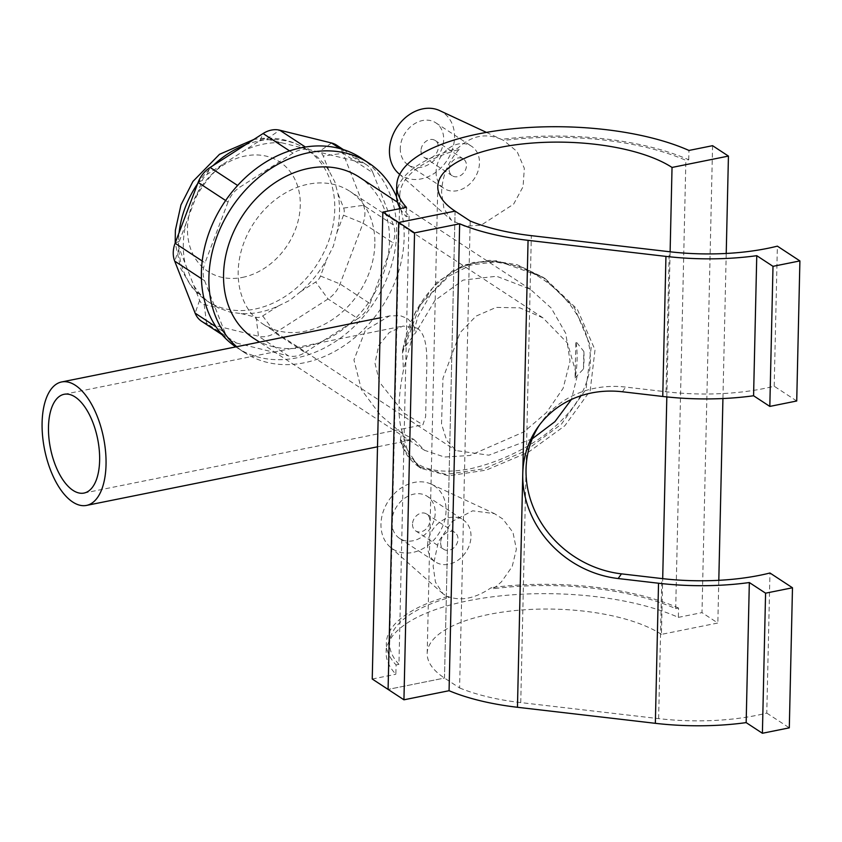 <?xml version="1.0" encoding="UTF-8"?>
<svg xmlns="http://www.w3.org/2000/svg" width="842" height="842" viewBox="0 0 842 842"><rect width="100%" height="100%" fill="white"/><g stroke="black" fill="none" stroke-linecap="round" stroke-linejoin="round"><path stroke-width="0.63" stroke-dasharray="4.21 3.16" d="M374.858 243.991A79.337 63.055 -56.8 0 1 334.916 317.866A79.337 63.055 -56.8 0 1 263.03 324.107A79.337 63.055 -56.8 0 1 242.475 246.748A79.337 63.055 -56.8 0 1 308.183 184.209A79.337 63.055 -56.8 0 1 350.009 191.397A79.337 63.055 -56.8 0 1 374.858 243.991M532.26 438.798L488.844 455.185L456.017 450.575L446.628 440.229L441.524 423.989L442.976 378.237L460.121 332.632L476.046 316.118L496.127 307.393L519.84 307.856L542.974 317.887L567.529 343.168L577.075 376.532L571.423 399.466M417.158 328.106C430.778 337.137 426.063 369.059 426.126 394.698L425.642 416.59L422.894 424.821L404.171 413.243L379.616 382.352L374.995 363.207L378.658 345.62L389.225 332.548L403.002 326.054L417.158 328.106M402.392 353.072L419.905 305.267L452.091 271.113L473.499 262.42L496.938 260.715L542.943 277.186L574.339 307.572L591.168 347.578L586.032 389.204L561.446 424.115L525.282 451.017L483.992 468.805L446.018 474.372L418.506 466.668L400.434 439.345L400.939 440.429L413.832 439.429L401.423 432.904L380.237 414.938L361.45 389.699L353.945 359.934L365.333 330.369L389.541 315.918L400.16 315.645L407.412 318.455L412.801 323.928L416.274 331.811L402.508 350.23L403.413 370.301C398.077 396.95 397.613 417.295 402.034 431.367L400.434 439.345L400.939 440.429C408.591 466.773 431.935 476.172 470.983 468.636C519.609 457.448 577.444 422.937 588.779 374.406C598.925 328.433 559.825 279.912 516.009 266.282C460.563 246.759 413.085 292.121 403.013 348.777M575.054 377.932L583.453 368.985L583.853 351.482L575.886 341.452L575.054 377.932A102.64 81.569 123.2 0 0 575.886 341.452M583.853 351.482A107.671 85.568 -56.8 0 1 583.453 368.985M413.832 439.429L424.589 450.323L444.387 457.017L469.931 455.49L523.987 431.851L546.511 412.517L563.151 388.267L570.045 361.081L565.75 333.379L551.236 308.088L530.207 289.174L496.559 276.25L463.079 280.102L434.872 300.52L416.274 331.811M359.334 177.178A96.335 76.569 -56.8 0 1 384.289 271.113A96.335 76.569 -56.8 0 1 304.488 347.051A96.335 76.569 -56.8 0 1 253.705 338.326M281.744 142.803L303.636 148.213A90.673 72.065 -56.8 0 1 311.119 152.349A90.673 72.065 -56.8 0 1 329.127 171.063L334.842 181.851L337.747 193.029A90.673 72.065 -56.8 0 1 336.842 232.792L333.379 246.18L327.138 258.441A90.673 72.065 -56.8 0 1 300.373 291.816L290.08 300.173L278.028 306.13A90.673 72.065 -56.8 0 1 259.504 312.235A90.673 72.065 -56.8 0 1 241.086 313.571L230.308 312.214L219.194 308.161A90.673 72.065 -56.8 0 1 211.71 304.025A90.673 72.065 -56.8 0 1 193.702 285.312L185.082 263.346A90.673 72.065 -56.8 0 1 185.987 223.583L195.681 197.933A90.673 72.065 -56.8 0 1 222.446 164.558L244.79 150.244A90.673 72.065 -56.8 0 1 281.744 142.803L266.735 139.098A10.072 8.01 123.2 0 0 260.094 140.435L244.79 150.244M329.127 171.063L323.212 156.023A10.072 8.01 123.2 0 0 318.634 151.918L303.636 148.213M222.446 164.558L207.143 174.368A10.072 8.01 123.2 0 0 202.333 180.367L195.681 197.933M185.987 223.583L179.335 241.159A10.072 8.01 123.2 0 0 179.178 248.306L185.082 263.346M193.702 285.312L199.607 300.352A10.072 8.01 123.2 0 0 204.185 304.457L219.194 308.161M336.6 145.171A25.186 20.019 -56.8 0 1 343.031 153.265L363.47 205.311A25.186 20.019 -56.8 0 1 363.06 223.183L340.073 283.975A25.186 20.019 -56.8 0 1 328.043 298.973L275.081 332.906A25.186 20.019 -56.8 0 1 258.483 336.242L206.585 323.433A25.186 20.019 -56.8 0 1 201.575 321.255M241.086 313.571L256.084 317.276A10.072 8.01 123.2 0 0 262.725 315.939L278.028 306.13M300.373 291.816L315.687 282.007A10.072 8.01 123.2 0 0 320.497 276.008L327.138 258.441M336.842 232.792L343.494 215.215A10.072 8.01 123.2 0 0 343.652 208.069L337.747 193.029M262.725 315.939L275.081 332.906L305.004 352.514A25.186 20.019 -56.8 0 1 288.396 355.85L258.483 336.242L256.084 317.276M305.004 352.514L357.955 318.581L328.043 298.973L315.687 282.007M320.497 276.008L340.073 283.975L369.985 303.583A25.186 20.019 -56.8 0 1 357.955 318.581M369.985 303.583L392.982 242.791L363.06 223.183L343.494 215.215M343.652 208.069L363.47 205.311L393.382 224.93A25.186 20.019 -56.8 0 1 392.982 242.791M393.382 224.93L372.953 172.873L343.031 153.265L323.212 156.023M340.242 148.676L361.502 162.611A25.186 20.019 -56.8 0 1 366.512 164.779A25.186 20.019 -56.8 0 1 372.953 172.873M361.502 162.611L309.603 149.792L305.404 147.045M289.595 150.907L292.995 153.139A25.186 20.019 -56.8 0 1 309.603 149.792M292.995 153.139L240.044 187.061L237.623 185.472M225.645 200.512L228.014 202.059A25.186 20.019 -56.8 0 1 240.044 187.061M228.014 202.059L205.016 262.851L202.206 261.009M201.406 278.618L204.617 280.723A25.186 20.019 -56.8 0 1 205.016 262.851M204.617 280.723L225.046 332.769L216.057 326.885M204.185 304.457L206.585 323.433L236.507 343.041A25.186 20.019 -56.8 0 1 231.487 340.863A25.186 20.019 -56.8 0 1 225.046 332.769M236.507 343.041L288.396 355.85M361.134 158.033A113.344 90.073 -56.8 0 1 390.499 268.545A113.344 90.073 -56.8 0 1 296.616 357.882A113.344 90.073 -56.8 0 1 236.876 347.62A113.344 90.073 -56.8 0 1 235.771 346.883M396.561 196.807A113.344 90.073 -56.8 0 1 304.13 362.807A113.344 90.073 -56.8 0 1 244.39 352.545A113.344 90.073 -56.8 0 1 236.665 346.704M402.034 431.367L408.475 454.08L421.126 468.384L448.575 475.804L486.244 470.11L528.439 452.175L564.845 425.757L590.158 390.825L595.02 349.851L577.317 309.277L545.384 278.797L520.945 266.735L495.138 261.883L470.773 265.051L448.818 276.144L430.862 294.153L417.874 316.497L403.413 370.301M486.434 132.394L503.674 140.435A163.716 61.329 -178.7 0 1 685.872 160.359L688.745 159.791A166.99 62.55 1.3 0 0 501.474 139.404C485.855 132.699 471.341 135.625 457.901 148.171A166.99 62.55 1.3 0 0 396.529 194.912M400.213 208.595A166.99 62.55 1.3 0 0 406.244 216.668L409.117 216.089A163.716 61.329 -178.7 0 1 399.803 194.986A163.716 61.329 -178.7 0 1 459.153 149.402L457.901 148.171M406.454 207.332L406.244 216.668M688.745 159.791L688.956 150.444M398.94 664.349L396.066 664.927L395.856 674.263A166.99 62.55 -178.7 0 1 386.141 652.508A166.99 62.55 -178.7 0 1 494.77 596.536A166.99 62.55 -178.7 0 1 678.357 617.375L678.568 608.04L675.694 608.619A163.716 61.329 1.3 0 0 493.507 588.695L491.296 587.653C475.288 598.515 460.763 601.441 447.733 596.431L448.975 597.662A163.716 61.329 1.3 0 0 389.635 643.246A163.716 61.329 1.3 0 0 398.94 664.349L409.117 216.089M372.238 679.02L395.856 674.263M459.153 149.402C448.091 161.569 442.239 175.904 441.597 192.397L443.934 208.605L451.512 220.246L464.542 226.245L481.066 225.214L513.62 204.143L523.071 186.692L524.324 168.295L517.083 151.549L503.674 140.435M398.54 173.389A37.785 30.028 123.2 0 0 433.788 173.673A37.785 30.028 123.2 0 0 454.533 137.33A37.785 30.028 123.2 0 0 439.682 110.607M447.733 596.431A166.99 62.55 1.3 0 0 386.362 643.172A166.99 62.55 1.3 0 0 396.066 664.927M678.568 608.04A166.99 62.55 1.3 0 0 491.296 587.653M712.574 145.687L701.986 612.618L717.837 623.017L661.433 634.373L662.696 578.654M678.357 617.375L701.986 612.618M675.694 608.619L685.872 160.359M493.507 588.695L501.464 581.811L512.199 566.54L516.378 549.184L512.978 532.386L502.885 519.04L494.443 513.631L472.646 510.81L452.322 521.356L438.461 541.638L433.114 565.95L435.451 582.148L443.039 593.799L448.975 597.662M446.05 510.873A37.785 30.028 -56.8 0 1 425.315 547.226A37.785 30.028 -56.8 0 1 390.067 546.932A37.785 30.028 -56.8 0 1 380.973 523.977A37.785 30.028 -56.8 0 1 398.319 490.065A37.785 30.028 -56.8 0 1 431.209 484.15A37.785 30.028 -56.8 0 1 446.05 510.873M412.506 524.208A10.072 8.01 123.2 0 0 415.664 530.881A10.072 8.01 123.2 0 0 427.883 526.85A10.072 8.01 123.2 0 0 426.705 514.03A10.072 8.01 123.2 0 0 417.579 514.82A10.072 8.01 123.2 0 0 412.506 524.208M440.629 542.637A10.072 8.01 123.2 0 0 443.787 549.321A10.072 8.01 123.2 0 0 456.006 545.279A10.072 8.01 123.2 0 0 454.838 532.46A10.072 8.01 123.2 0 0 445.702 533.26A10.072 8.01 123.2 0 0 440.629 542.637M391.814 521.798A25.186 20.019 123.2 0 0 399.708 538.491A25.186 20.019 123.2 0 0 430.251 528.397A25.186 20.019 123.2 0 0 427.315 496.359A25.186 20.019 123.2 0 0 404.497 498.348A25.186 20.019 123.2 0 0 391.814 521.798M427.62 545.258A25.186 20.019 -56.8 0 1 440.292 521.808A25.186 20.019 -56.8 0 1 463.121 519.83A25.186 20.019 -56.8 0 1 466.058 551.868A25.186 20.019 -56.8 0 1 435.503 561.961A25.186 20.019 -56.8 0 1 427.62 545.258M420.979 150.655A10.072 8.01 123.2 0 0 424.136 157.338A10.072 8.01 123.2 0 0 436.356 153.297A10.072 8.01 123.2 0 0 435.188 140.488A10.072 8.01 123.2 0 0 426.052 141.277A10.072 8.01 123.2 0 0 420.979 150.655M449.112 169.095A10.072 8.01 -56.8 0 1 454.185 159.706A10.072 8.01 -56.8 0 1 463.31 158.917A10.072 8.01 -56.8 0 1 464.489 171.736A10.072 8.01 -56.8 0 1 452.27 175.768A10.072 8.01 -56.8 0 1 449.112 169.095M400.297 148.245A25.186 20.019 123.2 0 0 408.181 164.948A25.186 20.019 123.2 0 0 438.735 154.854A25.186 20.019 123.2 0 0 435.798 122.816A25.186 20.019 123.2 0 0 412.98 124.795A25.186 20.019 123.2 0 0 400.297 148.245M436.093 171.715A25.186 20.019 123.2 0 0 443.987 188.408A25.186 20.019 123.2 0 0 474.53 178.315A25.186 20.019 123.2 0 0 471.594 146.276A25.186 20.019 123.2 0 0 448.775 148.266A25.186 20.019 123.2 0 0 436.093 171.715M726.225 253.463L722.931 398.54M718.805 580.317L717.837 623.017M666.822 396.908L670.116 251.8M455.09 211.121L444.492 678.052L388.088 689.409L444.492 678.052L455.09 211.121M661.433 634.373A125.932 47.173 1.3 0 0 520.356 610.092A125.932 47.173 1.3 0 0 427.189 653.445A125.932 47.173 1.3 0 0 444.492 678.052L459.595 687.956L470.194 221.025M796.721 400.992L774.187 386.225A129.342 48.457 -178.7 0 1 666.043 391.772L625.68 387.078A100.745 90.631 -145.1 0 0 540.985 422.758A100.745 90.631 -145.1 0 0 539.385 425.136M774.187 386.225L777.376 246.148M459.595 687.956A129.342 48.457 1.3 0 0 520.745 702.586L658.623 718.626A129.342 48.457 1.3 0 0 766.778 713.079L769.956 573.002M766.778 713.079L789.301 727.846M266.735 139.098L279.681 130.184M331.58 143.003L318.634 151.918M260.094 140.435L263.083 133.531M207.143 174.368L210.121 167.453M202.333 180.367L198.102 182.451M179.335 241.159L175.104 243.243M179.178 248.306L174.694 261.115M199.607 300.352L195.133 313.161M242.496 277.397A65.487 52.046 123.2 0 0 300.278 205.332A65.487 52.046 123.2 0 0 245.254 155.991A65.487 52.046 123.2 0 0 187.471 228.045A65.487 52.046 123.2 0 0 242.496 277.397M245.359 144.877A90.673 72.065 -56.8 0 1 258.568 141.024A90.673 72.065 -56.8 0 1 306.362 149.234A90.673 72.065 -56.8 0 1 329.853 237.644A90.673 72.065 -56.8 0 1 254.747 309.119A90.673 72.065 -56.8 0 1 206.953 300.91A90.673 72.065 -56.8 0 1 179.104 232.676M197.617 183.735A90.673 72.065 -56.8 0 1 213.1 165.548M622.406 391.772L625.68 387.078M520.745 702.586L531.334 235.655M666.043 391.772L669.222 251.695M658.623 718.626L661.801 578.549M263.03 324.107L456.006 450.586M542.985 317.876L350.009 191.397M389.541 315.918L380.437 317.76M411.085 440.05L377.5 446.807M64.118 394.298L403.002 326.054M84.011 493.065L422.894 424.821M530.207 289.174L397.487 202.185M424.589 450.323L259.483 342.115M343.315 149.581L366.512 164.779M253.063 139.677C272.461 135.888 290.216 139.077 306.362 149.234L311.119 152.349M211.71 304.025L206.953 300.91L191.523 286.922L180.883 268.766L175.199 243.001M222.014 334.653L231.487 340.863M244.39 352.545L236.876 347.62M400.35 439.924C402.897 450.796 408.97 459.721 418.6 466.721M402.508 350.251L415.19 312.929L436.482 282.607L463.679 265.093L489.634 260.336L517.104 264.693L542.943 277.186M418.506 466.668L421.126 468.384M542.774 277.081L545.384 278.797M399.708 174.42L451.512 220.246M386.141 652.508L386.362 643.172M390.067 546.932L443.039 593.799M431.209 484.15L494.443 513.62M454.838 532.46L426.705 514.03M443.787 549.321L415.664 530.881M399.708 538.491L435.503 561.961M427.315 496.359L463.121 519.83M424.136 157.338L452.27 175.768M435.188 140.488L463.31 158.917M408.181 164.948L443.987 188.408M435.798 122.816L471.594 146.276M427.189 653.445L437.787 186.503M399.803 194.986L399.529 207.311M399.487 208.732L389.635 643.246M540.985 422.758L537.701 427.441"/><path stroke-width="1.26" d="M571.423 399.466L554.91 421.674L532.26 438.798M42.1 422.726A62.971 30.07 -101.4 0 0 86.494 505.41A62.971 30.07 -101.4 0 0 103.545 437.745A62.971 30.07 -101.4 0 0 61.634 381.952A62.971 30.07 -101.4 0 0 42.1 422.726M75.127 396.982A50.373 24.06 -101.4 0 0 64.118 394.298A50.373 24.06 -101.4 0 0 50.478 448.428A50.373 24.06 -101.4 0 0 84.011 493.065A50.373 24.06 -101.4 0 0 99.63 460.437A50.373 24.06 -101.4 0 0 75.127 396.982M259.483 342.115L253.705 338.326A96.335 76.569 -56.8 0 1 242.485 215.784A96.335 76.569 -56.8 0 1 359.334 177.178L397.487 202.185M222.014 334.653L201.575 321.255A25.186 20.019 -56.8 0 1 195.133 313.161L174.694 261.115A25.186 20.019 -56.8 0 1 175.104 243.243L198.102 182.451A25.186 20.019 -56.8 0 1 210.121 167.453L263.083 133.531A25.186 20.019 -56.8 0 1 279.681 130.184L331.58 143.003A25.186 20.019 -56.8 0 1 336.6 145.171L343.315 149.581M235.771 346.883A113.344 90.073 -56.8 0 1 224.119 202.754A113.344 90.073 -56.8 0 1 361.134 158.033L368.649 162.959A113.344 90.073 -56.8 0 1 396.561 196.807M236.665 346.704A113.344 90.073 -56.8 0 1 234.623 203.354A113.344 90.073 -56.8 0 1 368.649 162.959M539.385 425.136A100.745 90.631 -145.1 0 0 526.039 469.12A100.745 90.631 -145.1 0 0 621.438 573.855L661.801 578.549A129.342 48.457 1.3 0 0 769.956 573.002L792.48 587.769L789.301 727.846L762.399 733.266L746.159 722.615A142.435 53.362 -178.7 0 1 655.35 723.32L517.462 707.28A142.435 53.362 -178.7 0 1 449.07 690.714L403.939 699.807L372.238 679.02L382.836 212.089L406.454 207.332A166.99 62.55 -178.7 0 1 396.74 185.577L396.529 194.912A166.99 62.55 1.3 0 0 400.213 208.595M396.74 185.577A166.99 62.55 -178.7 0 1 505.368 129.605A166.99 62.55 -178.7 0 1 688.956 150.444L712.574 145.687L728.435 156.086L726.225 253.463M486.434 132.394L439.682 110.607A37.785 30.028 123.2 0 0 406.791 116.522A37.785 30.028 123.2 0 0 389.446 150.434A37.785 30.028 123.2 0 0 398.54 173.389L399.708 174.42M722.931 398.54L718.805 580.317M670.116 251.8L672.032 167.442L728.435 156.086M662.696 578.654L666.822 396.908M382.836 212.089L398.687 222.477L388.088 689.409L398.687 222.477L455.09 211.121A125.932 47.173 -178.7 0 1 437.787 186.503A125.932 47.173 -178.7 0 1 530.955 143.161A125.932 47.173 -178.7 0 1 672.032 167.442M792.48 587.769L765.578 593.178L749.338 582.538A142.435 53.362 -178.7 0 1 658.528 583.232L618.165 578.538A100.745 90.631 34.9 0 1 522.766 473.814A100.745 90.631 34.9 0 1 537.701 427.441A100.745 90.631 34.9 0 1 622.406 391.772L662.759 396.466A142.435 53.362 1.3 0 0 753.579 395.761L769.82 406.412L796.721 400.992L799.9 260.915L777.376 246.148A129.342 48.457 -178.7 0 1 669.222 251.695L531.334 235.655A129.342 48.457 -178.7 0 1 470.194 221.025L455.09 211.121L398.687 222.477L414.538 232.876L459.658 223.783A142.435 53.362 1.3 0 0 528.06 240.338L665.938 256.389A142.435 53.362 1.3 0 0 756.758 255.684L772.998 266.335L799.9 260.915M769.82 406.412L772.998 266.335M762.399 733.266L765.578 593.178M753.579 395.761L756.758 255.684M746.159 722.615L749.338 582.538M449.07 690.714L459.658 223.783M403.939 699.807L414.538 232.876M331.58 143.003L340.242 148.676M305.404 147.045L279.681 130.184M179.104 232.676A90.673 72.065 -56.8 0 1 197.617 183.735M213.1 165.548A90.673 72.065 -56.8 0 1 245.359 144.877M263.083 133.531L289.595 150.907M237.623 185.472L210.121 167.453M198.102 182.451L225.645 200.512M202.206 261.009L175.104 243.243M174.694 261.115L201.406 278.618M216.057 326.885L195.133 313.161M618.165 578.538L621.438 573.855M662.759 396.466L665.938 256.389M517.462 707.28L528.06 240.338M655.35 723.32L658.528 583.232M380.437 317.76L61.634 381.952M377.5 446.807L86.494 505.41M175.199 243.001L175.368 230.308L180.946 204.974L192.934 181.43L219.509 154.296L253.674 139.561M399.529 207.311L399.487 208.732"/></g></svg>
